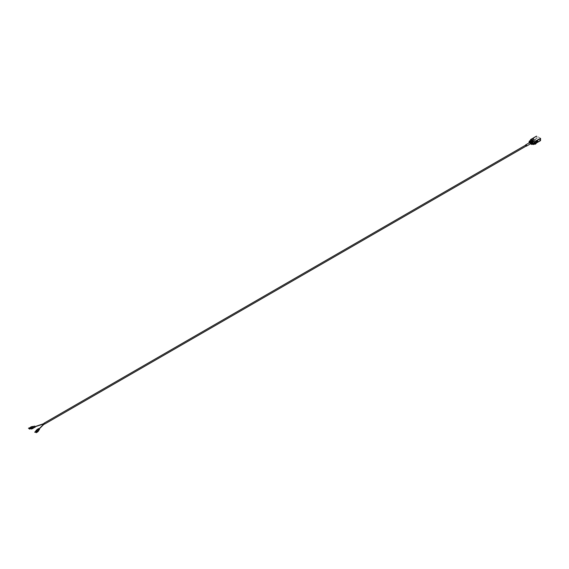 <?xml version="1.0" encoding="UTF-8"?>
<svg xmlns="http://www.w3.org/2000/svg" width="569" height="569" viewBox="0 0 569 569"><rect width="100%" height="100%" fill="white"/><g stroke="black" fill="none" stroke-linecap="round" stroke-linejoin="round"><path stroke-width="0.43" stroke-dasharray="2.85 2.13" d="M525.813 145.038L526.076 145.934M530.799 143.63L530.799 143.63A0.747 0.427 60 0 1 530.066 143.21L529.312 142.776M530.55 143.779L529.063 142.919M529.206 141.091L531.339 141.603L530.216 142.25L531.595 141.461M530.336 141.382L529.732 141.525L530.336 141.382M531.339 141.603A0.747 0.427 60 0 1 532.079 142.03L533.089 142.321M529.575 140.877L530.593 140.877L530.585 142.03L533.587 143.765L530.6 142.065L530.479 140.792M532.861 142.193L532.861 142.193A0.747 0.427 -120 0 1 531.965 141.24M526.083 146.112A0.747 0.427 60 0 1 525.55 145.187M532.079 142.03L530.955 142.677M532.691 143.125L531.702 143.111L532.705 142.535M533.587 144.256L530.336 142.378L530.258 141.724L532.079 142.897L531.339 142.47L530.066 143.21M532.463 142.613L531.859 142.755L532.463 142.613M531.859 143.623L532.463 143.473M531.958 144.284L532.563 144.142L531.958 144.284M532.463 143.765L531.859 143.907L532.463 143.765M531.595 142.435A0.619 0.356 180 0 1 532.826 142.435M531.866 142.57L532.42 142.492M530.699 141.204A0.619 0.356 0 0 0 529.469 141.204M529.831 143.061L530.436 142.911L529.831 143.061M529.732 142.392L530.436 142.392L529.782 142.499M37.49 431.736L36.039 431.018M36.039 431.188L35.854 431.018A1.06 0.754 45 0 0 37.035 432.191M533.694 137.776L536.944 136.19L540.443 138.217L540.443 140.387L536.944 138.359L533.779 140.017L533.694 137.926M533.644 137.99L533.231 138.047L533.245 140.323L536.489 138.445M533.694 139.946L533.004 140.344L533.004 138.324M532.321 138.573L532.563 140.721L533.245 140.323M533.004 140.344L532.321 140.742L532.321 138.722M532.264 138.786L531.851 138.843L532.214 141.297L534.967 139.704L538.217 141.297L535.465 143.175L535.842 143.388L536.09 142.449M531.873 141.112L530.884 141.688L531.837 141.02L530.834 141.596L530.585 140.429L530.585 141.51L531.588 140.934L531.538 139.818L531.837 141.02L532.349 140.82L532.349 138.651M535.842 143.388L533.992 144.021M535.834 143.36L534.839 143.936L536.09 143.061M534.839 143.907L535.856 143.324L535.856 142.293M530.336 142.378L530.756 142.136L533.587 143.765L530.336 141.887M530.756 142.136L531.211 141.873L530.585 141.745L530.756 142.136M531.787 139.967L530.884 140.486M530.336 142.535L529.732 142.684L530.336 142.535M529.056 142.335L530.08 142.03L533.338 143.907M28.535 428.13L30.449 427.668L31.402 428.507M35.854 431.188L34.752 432.291M36.466 432.156L36.082 432.739M29.311 428.905L30.143 428.507M531.837 141.076L532.563 140.721M529.711 141.958L530.08 141.745M530.336 142.67L532.911 144.156L530.159 142.684L531.211 141.873M530.08 142.52L530.08 142.03M530.834 141.653L530.585 139.576L531.851 138.843M531.211 142.165L530.585 141.51M530.635 140.344L531.538 139.818M531.588 140.934L532.214 141.297M532.214 141.581L535.465 139.995L538.217 141.581L537.527 142.271M536.09 143.103L535.465 143.175M537.236 142.442L536.837 142.67M536.546 142.762L536.147 143.068M535.465 143.459L535.842 143.68M532.079 142.897L532.584 143.189M531.859 142.108A0.619 0.356 180 0 1 532.62 142.136M530.493 140.906A0.619 0.356 0 0 0 529.732 140.884M536.944 136.19L536.944 138.359L536.439 138.359L536.439 136.19M540.443 140.387L536.894 138.445M536.546 142.926L537.015 142.655M536.304 143.061L535.856 143.324M536.09 143.047L535.827 141.076M532.541 138.445L532.954 138.388M39.453 429.289A0.605 0.427 -135 0 0 38.671 428.606A0.605 0.427 -135 0 0 38.671 429.453A0.605 0.427 -135 0 0 39.453 429.289M37.077 432.148A0.953 0.676 45 0 1 35.897 431.018M36.8 429.751A1.06 0.754 -135 0 0 38.301 431.252M38.379 428.67A0.711 0.498 -135 0 0 39.382 429.673M38.408 431.096A1.031 0.725 45 0 1 36.957 429.638M37.732 429.325A0.74 0.526 -135 0 0 38.016 430.505A0.74 0.526 -135 0 0 38.728 430.313L38.72 430.328A0.711 0.498 45 0 1 37.725 429.325L37.725 429.325M30.527 427.518A0.953 0.391 -108.4 0 0 30.961 428.763M30.591 427.219A1.06 0.434 -108.4 0 0 31.16 428.919M34.965 427.454L34.389 426.43M35.086 427.276L34.723 426.181M32.774 428.557A1.06 0.434 71.6 0 1 32.213 428.108A1.06 0.434 71.6 0 1 31.907 427.02A1.06 0.434 71.6 0 1 32.106 426.544M32.241 426.544A1.031 0.42 -108.4 0 0 32.113 426.97A1.031 0.42 -108.4 0 0 32.881 428.471M33.692 427.909L33.222 426.515M33.315 426.537L33.742 427.831M538.217 141.873L538.217 141.297M530.834 141.944L531.837 141.368M531.617 142.506L530.258 141.724M531.859 142.755L531.859 143.203M532.563 142.755L532.563 143.203M529.732 141.525L529.732 141.973M530.436 141.525L530.436 142.392M533.722 137.862L533.708 139.974M533.039 138.26L533.018 140.372M537.691 142.286L537.207 142.449L537.207 140.28M536.517 142.847L536.517 140.678M35.84 430.996L37.526 432.027M30.762 426.992C30.278 427.262 30.498 427.931 31.43 429.005M532.812 144.213L530.159 142.684"/><path stroke-width="0.85" d="M526.076 145.934L526.453 145.714L525.813 145.038L43.977 423.229L44.617 423.905L44.147 424.054M43.884 423.621L43.977 423.229M529.312 142.776L528.957 142.478L529.711 141.958M534.291 144.142L533.409 144.562L533.338 143.907L531.809 144.505L530.55 143.779M532.584 143.189L533.338 143.623L532.314 144.213L530.799 143.63L531.702 143.111L526.453 146.141A0.747 0.427 60 0 1 526.083 146.112M532.719 142.108L533.189 142.755L532.463 143.26L530.955 142.677A0.747 0.427 -120 0 0 530.216 142.25L529.106 141.525L529.575 140.877M529.604 141.261L529.917 141.076A1.458 0.839 -60 0 1 530.08 140.948L530.08 140.785A1.458 0.839 120 0 1 530.251 140.721L529.888 141.098M531.851 138.843L530.635 139.547L530.585 140.87L532.392 141.916M532.015 142.321L532.541 142.022M532.861 142.193A0.747 0.427 -120 0 0 531.965 141.24L531.595 141.461M525.55 145.187A0.747 0.427 60 0 1 526.602 145.806A0.747 0.427 60 0 1 526.453 146.141M533.338 143.623L534.014 144.014L533.587 144.256L533.587 143.765L534.014 144.014M532.463 143.473L531.859 143.623L531.859 143.203M531.731 142.492L532.378 142.3A1.458 0.839 -120 0 0 532.214 142.172L532.214 142.015A1.458 0.839 -60 0 1 532.378 141.944L532.378 142.3M532.826 142.435A0.619 0.356 180 0 1 531.595 142.435M529.917 141.076L530.393 140.991M529.469 141.204A0.619 0.356 0 0 0 530.699 141.204M529.782 142.499L529.732 141.973M533.089 142.897L531.958 142.968L529.206 141.674M39.176 428.72L44.169 423.734M36.039 431.018L34.723 432.17L36.487 432.07L36.388 432.668L37.49 431.565L36.039 431.018M536.517 140.678L537.015 140.486L537.236 142.527L536.994 140.387L537.684 139.988L537.698 142.257L537.285 142.314M537.228 140.33L540.443 138.509L540.443 140.671L537.684 142.271L540.443 140.387M537.15 142.577L536.595 142.712M535.849 141.126L536.325 140.884L536.546 142.926L536.304 140.778L536.994 140.387M530.635 139.775L534.54 141.802L534.59 144.057L534.839 142.883L536.041 142.421L536.09 143.537L535.088 144.113L535.088 143.032M532.954 138.388L531.873 138.829M533.004 138.324L536.489 136.162M534.142 141.802L535.778 141.084L535.856 142.293M535.842 142.307L534.839 142.883M31.395 428.443L29.488 429.076L30.164 428.421L28.45 428.222L30.449 427.497L31.402 428.336M534.839 143.971L533.587 143.793M536.09 143.537L534.561 144.092M34.752 432.22L36.466 432.156M36.082 432.668L37.49 431.565M31.395 428.613L29.304 429.076M30.143 428.507L28.535 428.308M536.837 142.67L537.214 142.563M532.62 142.136A0.619 0.356 180 0 1 531.773 142.655A0.619 0.356 180 0 1 531.859 142.108M529.732 140.884A0.619 0.356 0 0 0 530.322 141.51A0.619 0.356 0 0 0 530.493 140.906M537.684 139.988L540.55 138.359L540.55 140.529L537.207 142.449M537.698 142.257L537.236 142.364M537.015 142.655L536.546 142.762M536.304 140.778L534.54 141.802M536.439 136.19L533.722 137.741M530.635 139.547L534.092 141.887L534.092 144.057M35.897 431.018A0.953 0.676 45 0 1 37.518 431.373A0.953 0.676 45 0 1 37.077 432.148M35.854 430.968A1.06 0.754 45 0 1 37.305 430.747A1.06 0.754 45 0 1 37.035 432.191L38.301 431.252A1.06 0.754 -135 0 0 36.8 429.751L35.84 431.032A1.06 0.754 45 0 1 35.854 430.968M39.496 429.375A0.711 0.498 -135 0 0 38.379 428.67L39.382 429.673A0.711 0.498 -135 0 0 39.496 429.375M36.957 429.638A1.031 0.725 45 0 1 38.408 431.096M38.301 431.252L38.728 430.313A0.74 0.526 -135 0 0 37.732 429.325A0.711 0.498 45 0 1 38.72 430.328L39.382 429.673M30.961 428.763A0.953 0.391 -108.4 0 0 31.48 428.507A0.953 0.391 -108.4 0 0 31.011 427.255A0.953 0.391 -108.4 0 0 30.527 427.518L30.762 426.992A1.06 0.434 -108.4 0 0 30.591 427.219M31.629 428.528A1.06 0.434 -108.4 0 0 31.323 427.44A1.06 0.434 -108.4 0 0 30.762 426.992L32.106 426.544A1.06 0.434 71.6 0 1 32.668 426.992A1.06 0.434 71.6 0 1 32.974 428.08A1.06 0.434 71.6 0 1 32.774 428.557L31.43 429.005A1.06 0.434 -108.4 0 0 31.629 428.528M31.16 428.919A1.06 0.434 -108.4 0 0 31.43 429.005L30.946 428.763M34.389 426.43L35.1 427.134L33.827 427.831L33.315 426.537M34.723 426.181L35.086 427.276M32.881 428.471A1.031 0.42 -108.4 0 0 33.002 428.436A1.031 0.42 -108.4 0 0 33.137 428.002A1.031 0.42 -108.4 0 0 32.874 427.006A1.031 0.42 -108.4 0 0 32.362 426.501A1.031 0.42 -108.4 0 0 32.241 426.544M34.965 427.454L34.524 426.11L33.222 426.515L33.784 427.596L32.774 428.557M533.338 144.405L532.911 144.156L533.338 144.405M44.503 424.147L526.346 145.963M525.706 144.853L530.216 142.25M533.516 143.601L532.691 143.125M532.563 143.203L532.563 143.623M531.588 142.463L532.484 141.944M532.833 142.463L532.655 142.044M530.706 141.24L530.528 140.82M529.462 141.24L530.358 140.721M536.318 143.082L535.827 143.239M533.039 138.26L532.342 138.537M532.349 138.651L530.6 139.54L530.479 140.792M533.032 138.139L533.722 137.862M44.382 423.82L39.325 428.87M38.379 428.67L36.8 429.751M44.112 423.549L35.043 426.572M44.133 423.763L35.107 426.771M33.222 426.515L32.106 426.544M536.019 143.694L535.016 144.277M533.409 144.562L532.812 144.213"/></g></svg>
